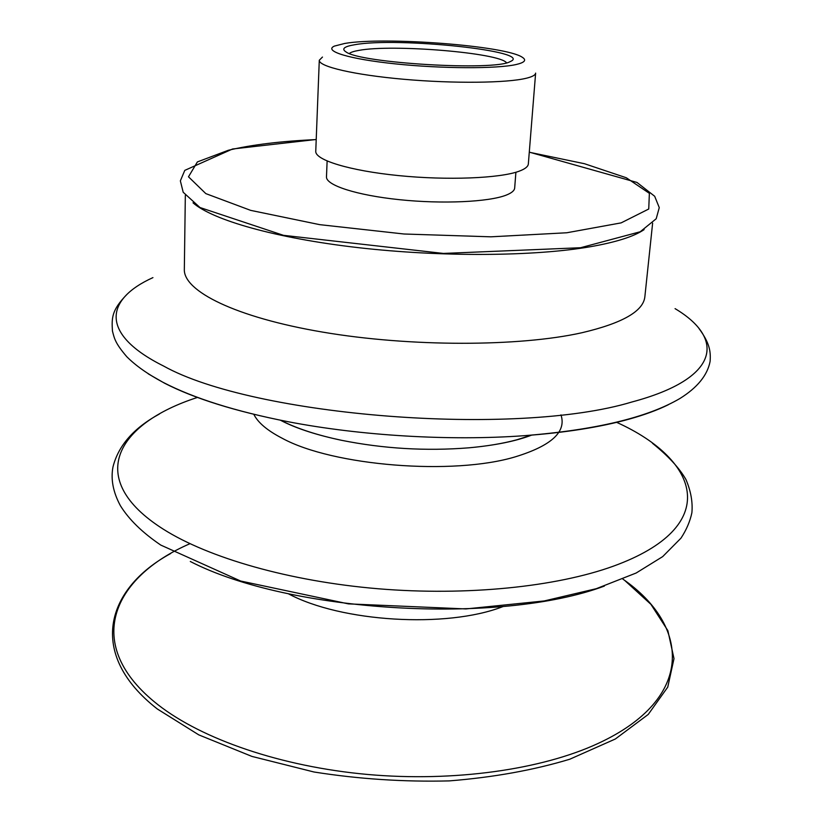 <?xml version="1.0" encoding="UTF-8"?>
<svg xmlns="http://www.w3.org/2000/svg" width="822" height="822" viewBox="0 0 822 822"><rect width="100%" height="100%" fill="white"/><g stroke="black" fill="none" stroke-linecap="round" stroke-linejoin="round"><path stroke-width="1.23" d="M354.765 44.717C344.202 46.474 341.264 48.858 345.959 51.878C360.087 63.171 494.762 71.165 510.123 61.629C535.564 51.293 397.19 36.805 354.765 44.717M349.391 53.471C350.809 52.248 353.994 51.221 358.937 50.378C392.484 43.967 499.776 52.814 506.527 62.801M344.654 43.474L334.41 46.094C323.128 51.015 348.939 59.081 395.577 63.9C442.051 68.76 497.269 68.904 516.226 64.506C524.775 62.503 526.789 60.088 522.278 57.263C505.622 45.683 384.264 36.456 344.654 43.474M644.109 229.615C634.029 236.531 615.955 242.264 589.888 246.805C533.745 256.474 440.921 257.142 358.125 247.628C275.267 238.113 212.384 219.957 193.026 202.818M652.627 223.152L644.869 296.701C643.41 311.23 622.398 323.241 581.842 332.756C519.072 346.812 409.983 346.976 322.769 332.129C235.339 317.323 183.378 291.07 184.334 269.349L185.33 195.389M675.068 308.64C725.096 338.448 720.606 378.346 631.82 402.02C515.61 437.242 253.546 416.374 163.537 366.006C99.205 333.927 105.072 299.249 152.933 277.62M668.368 404.722C657.559 410.055 644.376 414.894 628.82 419.22C600.091 427.183 565.217 432.67 524.2 435.691C449.953 441.085 360.786 435.794 287.69 421.635C235.565 411.39 194.547 398.588 164.647 383.258L148.237 373.835M531.382 435.146L516.987 439.749C503.095 443.5 487.056 446.192 468.869 447.815C425.96 451.237 383.401 448.709 341.202 440.232C317.621 435.228 298.17 428.94 282.871 421.388L280.61 420.237M560.964 414.884C566.635 431.735 551.511 445.688 515.589 456.744C453.538 475.681 332.869 465.971 282.295 438.311C267.417 430.636 257.923 422.621 253.793 414.278M616.675 422.354C700.909 460.412 722.065 526.707 613.387 566.163C556.453 586.805 466.999 596.156 378.141 588.758C289.282 581.277 208.408 557.799 163.239 529.142C83.936 478.825 116.467 423.515 197.444 397.447M604.376 586.076C499.992 625.172 289.303 612.657 190.293 561.477M503.29 606.472L502.581 606.728C446.438 628.511 340.966 622.079 288.234 593.7M622.86 579.099C689.514 625.182 696.008 698.207 598.015 743.478C541.842 769.526 454.258 782.184 367.537 774.458C280.816 766.607 202.037 739.163 158.04 704.773C81.697 645.136 112.008 577.363 189.974 543.691M327.125 161.04L326.478 176.833C325.779 185.186 356.419 195.246 399.461 199.684C442.431 204.175 488.987 201.986 506.26 195.102C511.654 192.975 514.459 190.612 514.675 188.012L515.897 172.26M319.285 60.253L315.761 151.289C314.98 160.002 349.638 170.719 398.536 175.589C447.363 180.511 500.023 178.353 519.165 171.192C525.063 169.013 528.125 166.589 528.341 163.927L535.625 73.107C535.461 75.038 532.409 76.734 526.46 78.203C507.174 83.063 453.621 83.7 403.838 79.282C353.974 74.894 318.587 66.541 319.285 60.253L322.471 57.057M316.213 139.586C281.155 141.158 251.871 144.723 228.362 150.262L197.383 161.924L188.485 176.802L205.819 193.612L250.669 210.37L319.655 224.642L404.013 234.003L490.888 236.818L566.748 232.77L621.134 222.875L648.743 209.014L649.37 193.334L626.282 177.747L584.452 163.712L529.276 152.245M287.69 421.635C235.369 411.36 193.807 398.259 163.033 382.322C147.775 374.174 135.681 365.636 126.763 356.697C115.008 342.949 114.402 338.459 112.439 331.019C111.628 317.559 111.7 310.12 126.948 294.389M698.885 328.368C709.273 342.507 710.958 350.84 710.095 361.444C707.434 375.253 697.375 387.614 679.917 398.506C647.315 417.617 595.405 430.009 524.2 435.691M280.384 420.196L284.032 422.046C298.705 429.187 317.754 435.249 341.202 440.232M468.869 447.815C494.936 445.421 515.867 441.188 531.659 435.115M652.493 443.305C668.224 455.953 679.383 468.047 685.969 479.565C690.881 491.104 692.843 502.16 691.888 512.743C690.048 521.415 686.411 529.892 680.965 538.163L662.676 556.617L636.156 573.016L596.289 588.686L544.195 600.954L465.92 608.927L348.384 603.872L240.62 581.02L160.773 545.078C142.34 532.574 128.869 519.432 120.361 505.643C113.117 492.162 110.651 479.288 112.963 467.03C118.327 445.596 133.811 427.913 159.427 414M624.864 580.568L650.911 604.334L667.865 630.628L673.999 658.638L667.752 687.11L648.239 714.431L615.329 738.999L569.759 759.23C533.632 770.142 493.447 777.365 449.223 780.9C403.787 782.02 358.721 779.061 314.014 772.002L251.933 756.415L198.79 734.878L157.321 708.985C86.813 654.004 105.802 588.871 170.616 553.566M316.213 139.483L232.554 148.998L184.786 170.37L180.357 180.861L183.203 192.266L199.962 207.514L283.477 235.328L443.397 253.433L580.548 247.73L640.204 231.763L656.203 218.755L659.265 207.617L654.682 196.273L636.988 182.453L529.286 152.132"/></g></svg>
